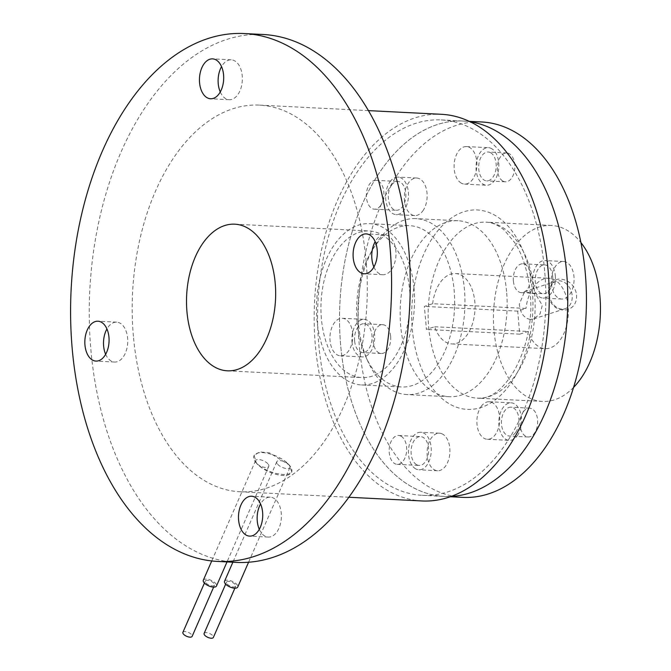<?xml version="1.0" encoding="UTF-8"?>
<svg xmlns="http://www.w3.org/2000/svg" width="671" height="671" viewBox="0 0 671 671"><rect width="100%" height="100%" fill="white"/><g stroke="black" fill="none" stroke-linecap="round" stroke-linejoin="round"><path stroke-width="0.5" stroke-dasharray="3.35 2.52" d="M506.588 291.499A88.094 53.386 -87.1 0 0 458.083 220.751A88.094 53.386 -87.1 0 0 400.696 325.963A88.094 53.386 -87.1 0 0 449.201 396.72A88.094 53.386 -87.1 0 0 506.588 291.499M358.524 323.833A88.094 53.386 92.9 0 1 373.722 247.557A88.094 53.386 92.9 0 1 415.911 218.62A88.094 53.386 92.9 0 1 464.407 289.377A88.094 53.386 92.9 0 1 407.02 394.59A88.094 53.386 92.9 0 1 367.968 361.552A88.094 53.386 92.9 0 1 358.524 323.833M432.652 303.72A35.236 21.355 92.9 0 1 455.424 273.542A35.236 21.355 92.9 0 1 474.825 301.841A35.236 21.355 92.9 0 1 451.868 343.929A35.236 21.355 92.9 0 1 434.707 326.743L426.437 329.436L424.382 306.412L432.652 303.72L525.963 308.434L517.693 311.126L519.748 334.15L528.018 331.457A35.236 21.355 -87.1 0 0 545.179 348.643A35.236 21.355 -87.1 0 0 568.136 306.555A35.236 21.355 -87.1 0 0 548.735 278.255A35.236 21.355 -87.1 0 0 525.963 308.434M357.098 322.105A80.755 48.933 92.9 0 1 371.038 252.187A80.755 48.933 92.9 0 1 409.704 225.657A80.755 48.933 92.9 0 1 454.166 290.518A80.755 48.933 92.9 0 1 401.56 386.957A80.755 48.933 92.9 0 1 365.762 356.678A80.755 48.933 92.9 0 1 357.098 322.105M530.216 319.43C523.816 318.037 520.184 312.921 519.337 304.089L524.638 291.491L535.533 294.091L542.285 305.246L540.08 313.86L533.579 318.951L530.216 319.43M549.197 294.376A14.443 11.189 72 0 0 565.141 308.685A14.443 11.189 72 0 0 572.145 295.534A14.443 11.189 72 0 0 556.2 281.216A14.443 11.189 72 0 0 549.197 294.376M434.707 326.743L528.018 331.457M519.748 334.15L426.437 329.436M517.693 311.126L424.382 306.412M352.652 333.361A18.796 11.39 92.9 0 1 340.407 355.806A18.796 11.39 92.9 0 1 330.057 340.709A18.796 11.39 92.9 0 1 342.302 318.264A18.796 11.39 92.9 0 1 352.652 333.361M461.287 183.124A18.796 11.39 92.9 0 1 454.401 162.005A18.796 11.39 92.9 0 1 466.454 146.572A18.796 11.39 92.9 0 1 469.734 147.553A18.796 11.39 92.9 0 1 476.62 168.673A18.796 11.39 92.9 0 1 464.558 184.106A18.796 11.39 92.9 0 1 461.287 183.124M481.208 406.4A18.796 11.39 92.9 0 1 489.226 401.736A18.796 11.39 92.9 0 1 499.207 414.158A18.796 11.39 92.9 0 1 495.349 434.615A18.796 11.39 92.9 0 1 487.331 439.279A18.796 11.39 92.9 0 1 477.349 426.857A18.796 11.39 92.9 0 1 481.208 406.4M380.583 205.594A14.443 8.748 92.9 0 1 374.418 209.176A14.443 8.748 92.9 0 1 366.752 199.631A14.443 8.748 92.9 0 1 369.713 183.904A14.443 8.748 92.9 0 1 375.877 180.323A14.443 8.748 92.9 0 1 383.544 189.868A14.443 8.748 92.9 0 1 380.583 205.594M513.39 281.04A14.443 8.748 92.9 0 1 522.801 263.795A14.443 8.748 92.9 0 1 530.753 275.395A14.443 8.748 92.9 0 1 521.342 292.64A14.443 8.748 92.9 0 1 513.39 281.04M401.166 436.251A14.443 8.748 92.9 0 1 406.458 452.48A14.443 8.748 92.9 0 1 397.19 464.34A14.443 8.748 92.9 0 1 394.674 463.586A14.443 8.748 92.9 0 1 389.381 447.356A14.443 8.748 92.9 0 1 398.649 435.496A14.443 8.748 92.9 0 1 401.166 436.251M204.127 633.416A5.032 2.122 -156.4 0 1 207.884 632.896A5.032 2.122 -156.4 0 1 212.741 635.638A5.032 2.122 -156.4 0 1 213.361 637.45M182.898 632.342A5.032 2.122 -156.4 0 1 186.655 631.83A5.032 2.122 -156.4 0 1 191.512 634.565A5.032 2.122 -156.4 0 1 192.124 636.376M414.041 288.488A80.755 48.933 -87.1 0 0 369.578 223.636A80.755 48.933 -87.1 0 0 316.972 320.084A80.755 48.933 -87.1 0 0 361.434 384.936A80.755 48.933 -87.1 0 0 414.041 288.488M576.574 295.039C577.681 315.949 549.18 314.506 548.584 293.621C545.506 273.357 574.007 274.791 576.574 295.039M573.588 387.385A88.094 53.386 92.9 0 1 542.52 401.426A88.094 53.386 92.9 0 1 494.015 330.677A88.094 53.386 92.9 0 1 551.403 225.464A88.094 53.386 92.9 0 1 580.901 242.566M351.99 341.816A18.796 11.39 -87.1 0 0 362.34 356.913A18.796 11.39 -87.1 0 0 374.577 334.468A18.796 11.39 -87.1 0 0 364.236 319.371A18.796 11.39 -87.1 0 0 351.99 341.816M491.658 148.66A18.796 11.39 -87.1 0 0 488.387 147.679A18.796 11.39 -87.1 0 0 476.326 163.112A18.796 11.39 -87.1 0 0 483.212 184.231A18.796 11.39 -87.1 0 0 486.492 185.221A18.796 11.39 -87.1 0 0 498.545 169.78A18.796 11.39 -87.1 0 0 491.658 148.66M517.282 435.722A18.796 11.39 -87.1 0 0 521.141 415.265A18.796 11.39 -87.1 0 0 511.159 402.843A18.796 11.39 -87.1 0 0 503.141 407.507A18.796 11.39 -87.1 0 0 499.283 427.964A18.796 11.39 -87.1 0 0 509.264 440.386A18.796 11.39 -87.1 0 0 517.282 435.722M391.646 185.011A14.443 8.748 -87.1 0 0 388.677 200.738A14.443 8.748 -87.1 0 0 396.351 210.283A14.443 8.748 -87.1 0 0 402.508 206.702A14.443 8.748 -87.1 0 0 405.477 190.975A14.443 8.748 -87.1 0 0 397.802 181.43A14.443 8.748 -87.1 0 0 391.646 185.011M552.686 276.502A14.443 8.748 -87.1 0 0 544.735 264.902A14.443 8.748 -87.1 0 0 535.324 282.147A14.443 8.748 -87.1 0 0 543.275 293.747A14.443 8.748 -87.1 0 0 552.686 276.502M416.607 464.693A14.443 8.748 -87.1 0 0 419.123 465.448A14.443 8.748 -87.1 0 0 428.392 453.588A14.443 8.748 -87.1 0 0 423.099 437.358A14.443 8.748 -87.1 0 0 420.583 436.603A14.443 8.748 -87.1 0 0 411.315 448.463A14.443 8.748 -87.1 0 0 416.607 464.693M227.133 583.98A5.032 2.122 23.6 0 0 231.99 586.714A5.032 2.122 23.6 0 0 235.747 586.194A5.032 2.122 23.6 0 0 235.135 584.382A5.032 2.122 23.6 0 0 230.279 581.64A5.032 2.122 23.6 0 0 226.521 582.16A5.032 2.122 23.6 0 0 227.133 583.98M213.906 583.309A5.032 2.122 23.6 0 0 209.05 580.574A5.032 2.122 23.6 0 0 205.292 581.086A5.032 2.122 23.6 0 0 205.905 582.906A5.032 2.122 23.6 0 0 210.761 585.64A5.032 2.122 23.6 0 0 214.519 585.12A5.032 2.122 23.6 0 0 213.906 583.309M321.384 318.641A73.416 44.487 92.9 0 1 369.209 230.967A73.416 44.487 92.9 0 1 409.629 289.922A73.416 44.487 92.9 0 1 361.803 377.605A73.416 44.487 92.9 0 1 321.384 318.641M354.607 340.969A14.443 8.748 92.9 0 1 364.009 323.724A14.443 8.748 92.9 0 1 371.96 335.315A14.443 8.748 92.9 0 1 362.558 352.569A14.443 8.748 92.9 0 1 354.607 340.969M490.686 152.778A14.443 8.748 92.9 0 1 495.978 169.008A14.443 8.748 92.9 0 1 486.71 180.868A14.443 8.748 92.9 0 1 484.194 180.113A14.443 8.748 92.9 0 1 478.901 163.883A14.443 8.748 92.9 0 1 488.161 152.023A14.443 8.748 92.9 0 1 490.686 152.778M515.647 432.459A14.443 8.748 92.9 0 1 509.482 436.041A14.443 8.748 92.9 0 1 501.807 426.496A14.443 8.748 92.9 0 1 504.777 410.769A14.443 8.748 92.9 0 1 510.941 407.188A14.443 8.748 92.9 0 1 518.608 416.733A14.443 8.748 92.9 0 1 515.647 432.459M390.01 181.749A18.796 11.39 92.9 0 1 398.029 177.085A18.796 11.39 92.9 0 1 408.01 189.507A18.796 11.39 92.9 0 1 404.152 209.964A18.796 11.39 92.9 0 1 396.133 214.628A18.796 11.39 92.9 0 1 386.152 202.206A18.796 11.39 92.9 0 1 390.01 181.749M555.294 275.647A18.796 11.39 92.9 0 1 543.057 298.092A18.796 11.39 92.9 0 1 532.707 283.003A18.796 11.39 92.9 0 1 544.953 260.558A18.796 11.39 92.9 0 1 555.294 275.647M415.626 468.811A18.796 11.39 92.9 0 1 408.74 447.683A18.796 11.39 92.9 0 1 420.801 432.25A18.796 11.39 92.9 0 1 424.072 433.24A18.796 11.39 92.9 0 1 430.958 454.359A18.796 11.39 92.9 0 1 418.905 469.792A18.796 11.39 92.9 0 1 415.626 468.811M224.542 581.296A7.196 3.028 -156.4 0 1 229.91 580.558A7.196 3.028 -156.4 0 1 236.855 584.466A7.196 3.028 -156.4 0 1 237.727 587.058M203.313 580.222A7.196 3.028 -156.4 0 1 208.681 579.484A7.196 3.028 -156.4 0 1 215.626 583.393A7.196 3.028 -156.4 0 1 216.498 585.984M390.631 336.263A14.443 8.748 -87.1 0 0 382.68 324.663A14.443 8.748 -87.1 0 0 373.269 341.908A14.443 8.748 -87.1 0 0 381.22 353.508A14.443 8.748 -87.1 0 0 390.631 336.263M502.856 181.061A14.443 8.748 -87.1 0 0 505.372 181.816A14.443 8.748 -87.1 0 0 514.64 169.956A14.443 8.748 -87.1 0 0 509.348 153.726A14.443 8.748 -87.1 0 0 506.831 152.963A14.443 8.748 -87.1 0 0 497.563 164.823A14.443 8.748 -87.1 0 0 502.856 181.061M523.439 411.717A14.443 8.748 -87.1 0 0 520.478 427.435A14.443 8.748 -87.1 0 0 528.144 436.98A14.443 8.748 -87.1 0 0 534.309 433.399A14.443 8.748 -87.1 0 0 537.27 417.672A14.443 8.748 -87.1 0 0 529.604 408.136A14.443 8.748 -87.1 0 0 523.439 411.717M422.814 210.912A18.796 11.39 -87.1 0 0 426.672 190.447A18.796 11.39 -87.1 0 0 416.691 178.025A18.796 11.39 -87.1 0 0 408.673 182.688A18.796 11.39 -87.1 0 0 404.814 203.154A18.796 11.39 -87.1 0 0 414.795 215.567A18.796 11.39 -87.1 0 0 422.814 210.912M551.369 283.942A18.796 11.39 -87.1 0 0 561.719 299.04A18.796 11.39 -87.1 0 0 573.957 276.595A18.796 11.39 -87.1 0 0 563.615 261.497A18.796 11.39 -87.1 0 0 551.369 283.942M442.734 434.179A18.796 11.39 -87.1 0 0 439.463 433.198A18.796 11.39 -87.1 0 0 427.402 448.631A18.796 11.39 -87.1 0 0 434.288 469.75A18.796 11.39 -87.1 0 0 437.567 470.732A18.796 11.39 -87.1 0 0 449.62 455.299A18.796 11.39 -87.1 0 0 442.734 434.179M277.668 464.29A7.196 3.028 23.6 0 0 284.613 468.207A7.196 3.028 23.6 0 0 289.981 467.461A7.196 3.028 23.6 0 0 289.1 464.869A7.196 3.028 23.6 0 0 282.164 460.96A7.196 3.028 23.6 0 0 276.796 461.698A7.196 3.028 23.6 0 0 277.668 464.29M267.872 463.795A7.196 3.028 23.6 0 0 260.927 459.887A7.196 3.028 23.6 0 0 255.567 460.633A7.196 3.028 23.6 0 0 256.439 463.225A7.196 3.028 23.6 0 0 263.384 467.133A7.196 3.028 23.6 0 0 268.752 466.387A7.196 3.028 23.6 0 0 267.872 463.795M462.831 497.37A187.939 113.885 92.9 0 1 359.354 346.437A187.939 113.885 92.9 0 1 481.786 121.979M256.439 463.225A20.558 8.656 -156.4 0 1 253.932 455.819A20.558 8.656 -156.4 0 1 269.272 453.697A20.558 8.656 -156.4 0 1 289.1 464.869A20.558 8.656 -156.4 0 1 291.608 472.275A20.558 8.656 -156.4 0 1 276.276 474.397A20.558 8.656 -156.4 0 1 256.439 463.225L261.573 467.511L268.501 471.067L276.1 473.483L283.179 474.531L288.605 474.112L291.784 471.872L289.1 464.869L269.591 452.9L259.61 451.91L254.116 455.408L256.439 463.225M236.418 562.39A264.282 160.159 92.9 0 1 90.912 350.136A264.282 160.159 92.9 0 1 263.074 34.489M373.906 266.991A19.971 12.103 -87.1 0 0 382.873 274.733A19.971 12.103 -87.1 0 0 395.873 250.879A19.971 12.103 -87.1 0 0 384.886 234.842A19.971 12.103 -87.1 0 0 375.181 241.644M259.291 529.318A19.971 12.103 -87.1 0 0 268.257 537.06A19.971 12.103 -87.1 0 0 271.009 536.683A19.971 12.103 -87.1 0 0 281.384 515.462A19.971 12.103 -87.1 0 0 270.27 497.177A19.971 12.103 -87.1 0 0 267.519 497.555A19.971 12.103 -87.1 0 0 260.574 503.971M105.649 354.296A19.971 12.103 -87.1 0 0 114.615 362.038A19.971 12.103 -87.1 0 0 127.624 338.184A19.971 12.103 -87.1 0 0 116.628 322.147A19.971 12.103 -87.1 0 0 106.932 328.949M220.264 91.961A19.971 12.103 -87.1 0 0 229.222 99.702A19.971 12.103 -87.1 0 0 231.981 99.325A19.971 12.103 -87.1 0 0 242.357 78.104A19.971 12.103 -87.1 0 0 231.235 59.82A19.971 12.103 -87.1 0 0 228.484 60.197A19.971 12.103 -87.1 0 0 221.539 66.614M451.189 496.431A187.939 113.885 -87.1 0 1 444.16 496.431L444.168 496.423A187.939 113.885 -87.1 0 1 340.692 345.498A187.939 113.885 -87.1 0 1 463.116 121.04L463.124 121.048A187.922 113.885 92.9 0 1 566.584 271.973A187.922 113.885 92.9 0 1 444.16 496.423A187.922 113.885 92.9 0 1 340.7 345.49A187.922 113.885 92.9 0 1 463.116 121.048A187.922 113.885 92.9 0 1 566.584 271.973A187.922 113.885 92.9 0 1 444.168 496.423A187.922 113.885 92.9 0 1 340.7 345.49A187.922 113.885 92.9 0 1 463.124 121.048A187.939 113.885 -87.1 0 1 470.103 121.753A187.939 113.885 -87.1 0 0 463.124 121.04A187.939 113.885 -87.1 0 0 340.692 345.498A187.939 113.885 -87.1 0 0 444.168 496.431A187.939 113.885 -87.1 0 0 451.18 496.431M133.412 336.305A193.575 117.308 92.9 0 1 259.509 105.112A193.575 117.308 92.9 0 1 366.089 260.574A193.575 117.308 92.9 0 1 239.983 491.768A193.575 117.308 92.9 0 1 133.412 336.305M421.95 500.952A193.575 117.308 92.9 0 1 315.378 345.49A193.575 117.308 92.9 0 1 441.476 114.305M544.659 270.866A187.939 113.885 -87.1 0 0 441.191 119.933A187.939 113.885 -87.1 0 0 318.767 344.391A187.939 113.885 -87.1 0 0 422.235 495.324A187.939 113.885 -87.1 0 0 544.659 270.866M534.586 292.917A88.094 53.386 92.9 0 1 477.198 398.129A88.094 53.386 92.9 0 1 428.694 327.381A88.094 53.386 92.9 0 1 486.081 222.168A88.094 53.386 92.9 0 1 534.586 292.917M532.313 290.149A99.836 60.507 92.9 0 1 481.04 407.507A99.836 60.507 92.9 0 1 412.304 329.209A99.836 60.507 92.9 0 1 463.577 211.851A99.836 60.507 92.9 0 1 532.313 290.149M458.083 220.751L415.911 218.62M449.201 396.72L407.02 394.59M371.038 252.187L373.722 247.557M365.762 356.678L367.968 361.552M533.579 318.96L565.141 308.685M455.424 273.542L548.735 278.255M451.868 343.929L545.179 348.643M524.638 291.491L556.2 281.216M369.578 223.636L409.704 225.657M361.434 384.936L401.56 386.957M340.407 355.806L362.34 356.913M342.302 318.264L364.236 319.371M466.454 146.572L488.387 147.679M464.558 184.106L486.492 185.221M489.226 401.736L511.159 402.843M487.331 439.279L509.264 440.386M374.418 209.176L396.351 210.283M375.877 180.323L397.802 181.43M522.801 263.795L544.735 264.902M521.342 292.64L543.275 293.747M397.19 464.34L419.123 465.448M398.649 435.496L420.583 436.603M235.747 586.194L234.884 588.173M226.521 582.16L225.657 584.147M205.292 581.086L204.429 583.074M214.519 585.12L213.655 587.108M551.403 225.464L486.081 222.168C492.204 222.361 498.385 225.12 504.626 230.447L515.244 243.313C523.154 256.179 528.052 272.292 529.939 291.667C536.615 344.659 505.188 402.03 477.198 398.129L542.52 401.426M227.385 370.82L361.803 377.605M234.791 224.181L369.209 230.967M382.68 324.663L364.009 323.724M381.22 353.508L362.558 352.569M505.372 181.816L486.71 180.868M506.831 152.963L488.161 152.023M528.144 436.98L509.482 436.041M529.604 408.136L510.941 407.188M416.691 178.025L398.029 177.085M414.795 215.567L396.133 214.628M561.719 299.04L543.057 298.092M563.615 261.497L544.953 260.558M439.463 433.198L420.801 432.25M437.567 470.732L418.905 469.792M289.981 467.461L248.572 562.239M276.796 461.698L232.879 562.206M255.567 460.633L211.734 560.956M268.752 466.387L227.016 561.912M384.886 234.842L366.223 233.902M382.873 274.733L364.202 273.785M270.27 497.177L251.608 496.23M268.257 537.06L249.595 536.121M114.615 362.038L95.953 361.09M116.628 322.147L97.966 321.208M229.222 99.702L210.56 98.763M231.235 59.82L212.573 58.872M441.191 119.933L469.264 121.35M422.235 495.324L450.308 496.741M368.413 110.614L259.509 105.112M348.886 497.261L239.983 491.768"/><path stroke-width="1.01" d="M234.884 588.173L213.361 637.45A5.032 2.122 -156.4 0 1 209.604 637.97A5.032 2.122 -156.4 0 1 204.739 635.236A5.032 2.122 -156.4 0 1 204.127 633.416L225.657 584.147M213.655 587.108L192.124 636.376A5.032 2.122 -156.4 0 1 188.375 636.896A5.032 2.122 -156.4 0 1 183.51 634.162A5.032 2.122 -156.4 0 1 182.898 632.342L204.429 583.074M580.901 242.566A88.094 53.386 92.9 0 1 599.908 296.213A88.094 53.386 92.9 0 1 573.588 387.385M248.572 562.239L237.727 587.058A7.196 3.028 -156.4 0 1 232.359 587.804A7.196 3.028 -156.4 0 1 225.422 583.887A7.196 3.028 -156.4 0 1 224.542 581.296L232.879 562.206M227.016 561.912L216.498 585.984A7.196 3.028 -156.4 0 1 211.13 586.731A7.196 3.028 -156.4 0 1 204.194 582.814A7.196 3.028 -156.4 0 1 203.313 580.222L211.734 560.956M275.202 283.137A73.416 44.487 92.9 0 1 227.385 370.82A73.416 44.487 92.9 0 1 186.966 311.856A73.416 44.487 92.9 0 1 234.791 224.181A73.416 44.487 92.9 0 1 275.202 283.137M213.319 98.385A19.971 12.103 92.9 0 1 210.56 98.763A19.971 12.103 92.9 0 1 199.446 80.478A19.971 12.103 92.9 0 1 209.822 59.249A19.971 12.103 92.9 0 1 212.573 58.872A19.971 12.103 92.9 0 1 223.695 77.157A19.971 12.103 92.9 0 1 213.319 98.385M108.962 337.245A19.971 12.103 92.9 0 1 95.953 361.09A19.971 12.103 92.9 0 1 84.957 345.053A19.971 12.103 92.9 0 1 97.966 321.208A19.971 12.103 92.9 0 1 108.962 337.245M248.857 496.607A19.971 12.103 92.9 0 1 251.608 496.23A19.971 12.103 92.9 0 1 262.722 514.514A19.971 12.103 92.9 0 1 252.346 535.743A19.971 12.103 92.9 0 1 249.595 536.121A19.971 12.103 92.9 0 1 238.482 517.836A19.971 12.103 92.9 0 1 248.857 496.607M353.214 257.748A19.971 12.103 92.9 0 1 366.223 233.902A19.971 12.103 92.9 0 1 377.211 249.939A19.971 12.103 92.9 0 1 364.202 273.785A19.971 12.103 92.9 0 1 353.214 257.748M72.25 349.188A264.282 160.159 -87.1 0 0 217.756 561.442A264.282 160.159 -87.1 0 0 389.918 245.804A264.282 160.159 -87.1 0 0 244.412 33.55A264.282 160.159 -87.1 0 0 72.25 349.188M469.264 121.35L481.786 121.979A187.939 113.885 92.9 0 1 585.255 272.912A187.939 113.885 92.9 0 1 462.831 497.37L450.308 496.741M244.412 33.55L263.074 34.489A264.282 160.159 92.9 0 1 408.58 246.743A264.282 160.159 92.9 0 1 236.418 562.39L217.756 561.442M375.181 241.644A19.971 12.103 -87.1 0 0 371.877 258.696A19.971 12.103 -87.1 0 0 373.906 266.991M260.574 503.971A19.971 12.103 -87.1 0 0 259.291 529.318M106.932 328.949A19.971 12.103 -87.1 0 0 103.619 346.001A19.971 12.103 -87.1 0 0 105.649 354.296M221.539 66.614A19.971 12.103 -87.1 0 0 220.264 91.961M451.189 496.431A187.939 113.885 -87.1 0 0 566.584 271.973A187.939 113.885 -87.1 0 0 470.103 121.745A187.939 113.885 -87.1 0 1 566.584 271.973A187.939 113.885 -87.1 0 1 451.18 496.431M368.413 110.614L441.476 114.305A193.575 117.308 92.9 0 1 548.048 269.767A193.575 117.308 92.9 0 1 421.95 500.952L348.886 497.261"/></g></svg>
